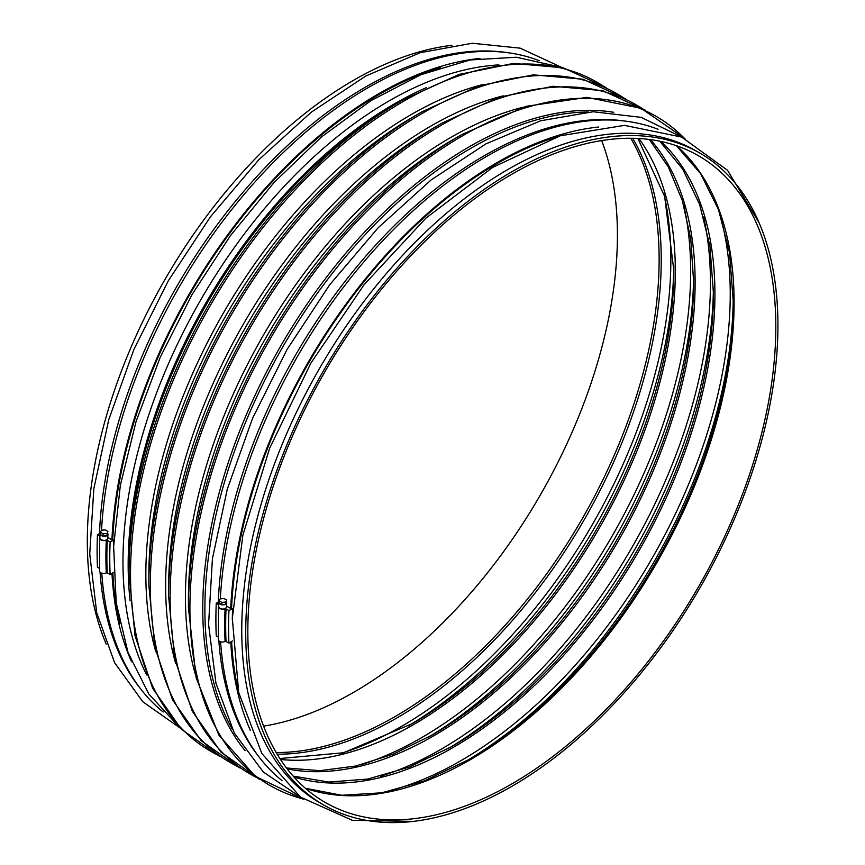 <?xml version="1.0" encoding="UTF-8"?>
<svg xmlns="http://www.w3.org/2000/svg" width="865" height="865" viewBox="0 0 865 865"><rect width="100%" height="100%" fill="white"/><g stroke="black" fill="none" stroke-linecap="round" stroke-linejoin="round"><path stroke-width="1.3" d="M218.304 637.029L216.261 635.84A381.552 220.294 -60 0 1 216.261 603.24L219.137 601.748A3.957 2.13 3.1 0 0 218.845 602.483L218.618 606.722L219.775 608.355C223.17 609.544 225.419 609.133 226.522 607.089L226.749 602.916A3.957 2.13 3.1 0 0 226.554 602.17M232.426 640.933L228.933 643.16L226.035 641.495A381.552 220.294 -60 0 1 226.035 608.884L228.933 610.549L232.62 608.646L230.717 608.473L226.576 606.084M216.261 603.24L218.726 604.667M218.661 606.008A4.184 2.281 2.5 0 0 218.413 606.711A4.184 2.281 2.5 0 0 220.662 608.863A4.184 2.281 2.5 0 0 225.073 608.809L226.035 608.884M232.62 608.646A376.329 217.277 120 0 0 232.285 620.01M228.933 643.16A381.552 220.294 -60 0 1 228.933 610.549M140.411 688.583A376.329 217.277 -60 0 1 100.048 572.154M99.497 533.597A376.329 217.277 -60 0 1 507.55 52.678M440.685 67.438A376.329 217.277 120 0 0 112.764 539.446L111.92 539.879L107.779 537.489M113.639 572.338L110.136 574.576L107.238 572.9A381.552 220.294 -60 0 1 107.238 540.301L110.136 541.966L113.823 540.063L112.764 539.446M113.823 540.063A376.329 217.277 120 0 0 113.488 551.416M112.828 572.857A376.329 217.277 120 0 0 119.77 623.287M106.222 644.09A376.329 217.277 -60 0 1 165.258 278.995A376.329 217.277 -60 0 1 451.93 45.315M601.662 140.573A373.345 215.547 -60 0 1 353.428 692.465A373.345 215.547 -60 0 1 263.587 726.135M220.575 641.787A377.518 217.958 120 0 0 281.99 780.598M658.027 129.274A377.518 217.958 120 0 0 381.476 242.103A377.518 217.958 120 0 0 220.337 598.84M231.625 641.441A376.329 217.277 120 0 0 238.567 691.87M559.482 136.032A376.329 217.277 120 0 0 231.561 608.03M230.782 641.981A377.518 217.958 120 0 0 250.396 730.417M598.764 127.004A377.518 217.958 120 0 0 230.717 608.473M511.821 783.906A373.345 215.547 -60 0 1 325.154 802.396A373.345 215.547 -60 0 1 325.154 371.301A373.345 215.547 -60 0 1 698.488 155.754A373.345 215.547 -60 0 1 755.718 454.914A373.345 215.547 -60 0 1 511.821 783.906M511.821 786.35A376.329 217.277 -60 0 1 323.661 804.98A376.329 217.277 -60 0 1 323.661 370.436A376.329 217.277 -60 0 1 699.99 153.17A376.329 217.277 -60 0 1 757.675 454.72A376.329 217.277 -60 0 1 511.821 786.35M323.661 804.98L319.704 802.698A376.329 217.277 -60 0 1 319.693 368.155A376.329 217.277 -60 0 1 696.022 150.878L699.99 153.17M259.208 757.167A376.329 217.277 -60 0 1 218.845 640.738M218.294 602.181A376.329 217.277 -60 0 1 626.346 121.262M146.704 674.992A376.329 217.277 -60 0 1 200.907 299.571A376.329 217.277 -60 0 1 498.921 64.907M99.507 568.435L97.464 567.256A381.552 220.294 -60 0 1 97.464 534.646L100.34 533.164A3.957 2.13 3.1 0 0 100.059 533.9L99.821 538.127L100.978 539.76C104.373 540.96 106.622 540.538 107.725 538.506L107.952 534.332A3.957 2.13 3.1 0 0 107.757 533.586M97.464 534.646L99.929 536.073M99.864 537.414A4.184 2.281 2.5 0 0 99.616 538.127A4.184 2.281 2.5 0 0 101.865 540.279A4.184 2.281 2.5 0 0 106.276 540.225L107.238 540.301M218.845 602.483A3.957 2.13 3.1 0 0 220.013 604.105A3.957 2.13 3.1 0 0 224.262 604.743A3.957 2.13 3.1 0 0 226.749 602.916M107.238 572.9L106.276 572.89A382.189 220.662 -60 0 1 106.276 540.225M99.616 538.127L99.616 571.116A4.184 2.541 -2.7 0 0 101.962 573.246A4.184 2.541 -2.7 0 0 106.276 572.89M110.136 574.576A381.552 220.294 -60 0 1 110.136 541.966M226.035 641.495L225.073 641.473A382.189 220.662 -60 0 1 225.073 608.809M218.413 606.711L218.413 639.7A4.184 2.541 -2.7 0 0 220.759 641.841A4.184 2.541 -2.7 0 0 225.073 641.473M111.985 573.398A377.518 217.958 120 0 0 131.599 661.822M479.967 58.409A377.518 217.958 120 0 0 111.92 539.879M101.778 573.203A377.518 217.958 120 0 0 163.193 712.003M539.23 60.691A377.518 217.958 120 0 0 262.69 173.508A377.518 217.958 120 0 0 101.54 530.256M225.549 604.289L226.673 600.04L223.927 598.461L220.186 598.861L219.18 600.84L219.061 603.1L221.808 604.689L225.549 604.289L226.673 600.04M219.18 600.84L221.927 602.418L221.808 604.689M221.927 602.418L225.668 602.029M100.059 533.9A3.957 2.13 3.1 0 0 101.216 535.521A3.957 2.13 3.1 0 0 105.465 536.159A3.957 2.13 3.1 0 0 107.952 534.332M106.752 535.705L107.876 531.456L105.13 529.877L101.389 530.267L100.383 532.256L100.264 534.516L103.011 536.095L106.752 535.705L107.876 531.456M100.383 532.256L103.13 533.835L103.011 536.095M103.13 533.835L106.871 533.435M733.217 298.609A381 219.97 -60 0 1 466.235 761.038M717.518 206.973A381 219.97 -60 0 1 460.829 760.724A381 219.97 -60 0 1 379.021 793.27M630.801 138.27A373.345 215.547 -60 0 1 395.143 716.544A373.345 215.547 -60 0 1 276.162 752.518M632.726 138.292A374.221 216.055 -60 0 1 396.635 718.112A374.221 216.055 -60 0 1 277.146 754.183M664.006 194.084A381 219.97 -60 0 1 401.436 726.438A381 219.97 -60 0 1 341.102 753.361M673.803 265.998A381 219.97 -60 0 1 408.28 725.897M673.792 265.047A370.177 213.72 -60 0 1 673.835 270.367A370.177 213.72 -60 0 1 412.086 723.735A370.177 213.72 -60 0 1 412.075 723.735L343.481 752.755L279.86 758.529M638.943 138.519A370.177 213.72 -60 0 1 640.9 440.923A370.177 213.72 -60 0 1 413.567 724.6A370.177 213.72 -60 0 1 280.455 759.448M683.804 205.513A381 219.97 -60 0 1 421.233 737.867A381 219.97 -60 0 1 360.9 764.79M693.6 277.427A381 219.97 -60 0 1 428.078 737.326M693.589 276.476A370.177 213.72 -60 0 1 693.633 281.795A370.177 213.72 -60 0 1 431.884 735.163L393.391 754.096L355.785 766.012L319.888 770.672L286.499 767.99M650.502 139.622A370.177 213.72 -60 0 1 664.428 442.393A370.177 213.72 -60 0 1 433.376 736.029A370.177 213.72 -60 0 1 287.191 768.899M703.602 216.942A381 219.97 -60 0 1 441.031 749.295A381 219.97 -60 0 1 380.697 776.229M713.398 288.856A381 219.97 -60 0 1 447.875 748.755M713.387 287.904A370.177 213.72 -60 0 1 713.43 293.235A370.177 213.72 -60 0 1 451.681 746.592L409.177 767.114L367.852 779.041L328.841 782.057L293.159 776.11M660.957 141.438A370.177 213.72 -60 0 1 687.88 443.496A370.177 213.72 -60 0 1 453.174 747.457A370.177 213.72 -60 0 1 293.992 777.051M676.376 145.698L700.639 173.724L718.545 209.698L729.53 252.645L733.228 301.355A374.221 216.055 -60 0 1 468.625 759.675A374.221 216.055 -60 0 1 468.614 759.675L463.824 762.443M676.462 145.731A373.345 215.547 -60 0 1 707.97 449.897A373.345 215.547 -60 0 1 470.117 759.827A373.345 215.547 -60 0 1 305.464 788.329M232.296 729.13A376.329 217.277 -60 0 1 282.823 346.865A376.329 217.277 -60 0 1 588.611 111.963M245.087 750.669A377.205 217.775 -60 0 1 280.887 345.751A377.205 217.775 -60 0 1 613.653 112.288M302.999 798.914A386.287 223.019 -60 0 1 269.923 339.415A386.287 223.019 -60 0 1 684.399 138.314M303.529 799.282L255.316 776.337L218.823 735.012L196.128 677.738L188.429 607.76A386.287 223.019 -60 0 1 461.575 134.67L526.017 106.341L586.967 97.367L641.008 108.298L684.983 138.584M188.429 607.76L188.429 598.926A375.453 216.769 -60 0 1 453.92 139.092L461.575 134.67M195.414 674.657A375.453 216.769 -60 0 1 263.209 335.534A375.453 216.769 -60 0 1 522.99 107.271M257.543 777.992A386.287 223.019 -60 0 1 250.126 327.986A386.287 223.019 -60 0 1 643.56 109.401M259.316 779.257L220.921 752.063L192.268 711.192L174.6 658.524L168.632 596.331A386.287 223.019 -60 0 1 441.777 123.241L498.618 97.312L553.07 86.273L602.775 90.652L645.528 110.309M168.632 596.331L168.632 587.486A375.453 216.769 -60 0 1 434.111 127.663L441.777 123.241M175.617 663.217A375.453 216.769 -60 0 1 243.4 324.105A375.453 216.769 -60 0 1 503.192 95.842M237.745 766.563A386.287 223.019 -60 0 1 230.328 316.558A386.287 223.019 -60 0 1 623.751 97.972M239.519 767.828L201.123 740.624L172.47 699.763L154.803 647.085L148.834 584.902A386.287 223.019 -60 0 1 421.979 111.801L478.81 85.884L533.273 74.844L582.978 79.223L625.73 98.87M148.834 584.902L148.834 576.058A375.453 216.769 -60 0 1 414.313 116.224L421.979 111.801M155.819 651.788A375.453 216.769 -60 0 1 223.603 312.676A375.453 216.769 -60 0 1 483.394 84.402M217.948 755.134A386.287 223.019 -60 0 1 210.53 305.129A386.287 223.019 -60 0 1 603.954 86.543M219.721 756.399L181.326 729.195L152.672 688.335L135.005 635.656L129.036 573.473A386.287 223.019 -60 0 1 402.171 100.372L459.012 74.444L513.464 63.415L563.18 67.794L605.933 87.441M129.036 573.473L129.036 566.056A377.205 217.775 -60 0 1 395.748 104.081L402.171 100.372M130.118 600.872A376.329 217.277 -60 0 1 426.445 87.614M561.72 67.416L520.179 48.159L472.247 43.25L420.044 52.743L365.668 76.077L311.184 112.255L258.765 159.787L210.498 216.726L168.318 280.779L133.945 349.33L108.774 419.59L93.831 488.736L89.733 554L96.718 612.766L114.602 662.709L142.812 701.774L180.266 728.114M673.835 270.367L664.666 196.442L637.851 138.465M693.633 281.795L690.778 239L682.301 200.475L668.385 167.053L649.366 139.481M713.43 293.235L709.949 246.157L699.612 204.41L682.712 169.118L659.736 141.19M468.625 759.675L424.585 780.825L381.897 792.794L341.794 795.27L305.388 788.274M759.027 222.619L727.541 170.297L681.609 137.059L624.476 125.371L560.174 135.805L492.672 167.399L425.958 218.099L364.1 284.693L310.881 363.084L269.61 448.351L242.87 535.219L232.328 618.324L238.718 692.584L261.836 753.491L300.523 797.119L352.282 820.29L413.329 821.393M682.626 137.503L641.192 117.359L593.163 111.747L540.733 120.754L486 143.828L431.116 179.952L378.275 227.636L329.619 284.888L287.115 349.374L252.537 418.401L227.29 489.168L212.422 558.747L208.573 624.346L215.958 683.274L234.383 733.185L263.252 771.969L301.42 797.779M558.368 66.627L516.373 57.231L470.084 59.977L421.104 74.628L371.009 100.589L321.445 136.962L274.075 182.472L230.458 235.594L192.084 294.5L160.263 357.18L136.075 421.504L120.354 485.287L113.639 546.377L116.202 602.732L128.009 652.48L148.769 693.946L177.909 725.605"/></g></svg>
